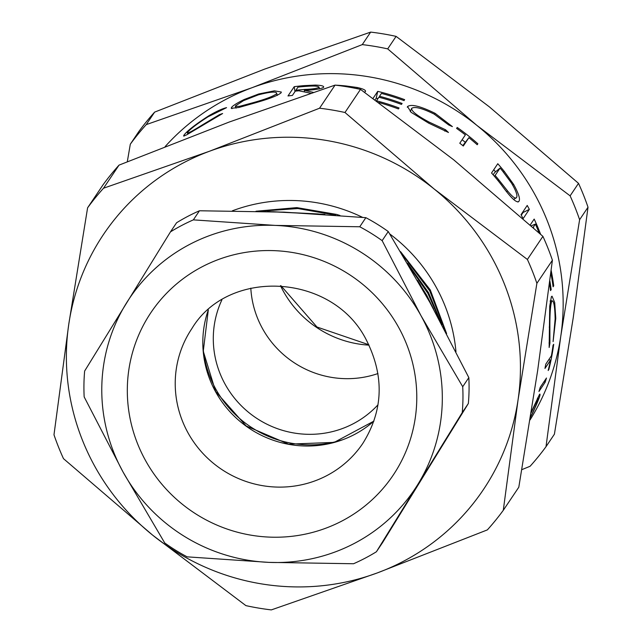 <?xml version="1.0" encoding="UTF-8"?>
<svg xmlns="http://www.w3.org/2000/svg" width="642" height="642" viewBox="0 0 642 642"><rect width="100%" height="100%" fill="white"/><g stroke="black" fill="none" stroke-linecap="round" stroke-linejoin="round"><path stroke-width="0.96" d="M277.119 95.441L276.718 93.628C276.943 91.26 270.828 91.662 258.365 94.839L243.478 100.658L235.542 105.842L235.373 106.468L239.683 106.307L253.092 102.688C265.876 99.125 273.749 96.099 276.718 93.628L277.4 95.305M232.324 210.833A164.456 160.307 33.9 0 1 233.102 210.544A164.456 160.307 33.9 0 1 362.594 217.373M310.688 93.234L298.867 90.787A228.817 223.039 33.9 0 0 295.28 91.148L292.399 95.425A228.817 223.039 33.9 0 0 287.993 95.947L294.221 86.678A228.817 223.039 33.9 0 1 304.075 85.627L315.198 85.089C321.353 85.282 324.162 86.02 323.624 87.312C320.952 88.965 314.532 89.976 304.348 90.345L313.272 92.36M336.079 85.225L336.111 85.185A228.817 223.039 33.9 0 1 346.03 85.956L357.137 87.481C363.236 88.837 366.012 90.185 365.458 91.525L364.415 92.175M373.034 98.378L377.745 91.365A228.817 223.039 33.9 0 1 404.653 99.654L404.011 100.601A228.817 223.039 33.9 0 0 381.444 93.419L379.526 96.268A228.817 223.039 33.9 0 1 402.093 103.458L401.459 104.413A228.817 223.039 33.9 0 0 378.892 97.223L376.493 100.786A228.817 223.039 33.9 0 1 399.059 107.976L398.417 108.931A228.817 223.039 33.9 0 0 378.748 102.519M411.634 108.37C411.353 111.178 417.204 115.761 429.185 122.116L445.556 129.756L448.461 132.485L428.575 123.087L411.161 112.35L407.542 106.572C411.137 103.852 420.309 106.099 435.075 113.305L452.401 126.61L448.75 124.997L434.185 114.124C422.147 108.169 414.628 106.251 411.634 108.37L410.27 111.604M468.893 137.685L463.299 146.015A228.817 223.039 33.9 0 0 459.784 143.222L465.37 134.9A228.817 223.039 33.9 0 0 456.606 128.416L457.24 127.461A228.817 223.039 33.9 0 1 477.857 143.784L477.215 144.731A228.817 223.039 33.9 0 0 468.893 137.685L462.802 145.606M517.797 202.005L518.897 201.363C516.682 203.394 510.855 197.913 501.418 184.92A228.817 223.039 33.9 0 0 491.547 173.003L497.783 163.726A228.817 223.039 33.9 0 1 504.299 171.422L513.624 184.382C518.712 193.611 520.469 199.269 518.897 201.363L518.415 201.829M523.069 218.561A228.817 223.039 33.9 0 0 520.999 214.717L527.226 205.44A228.817 223.039 33.9 0 1 529.345 209.364L523.134 218.617M530.236 224.941L534.176 219.074A228.817 223.039 33.9 0 1 538.197 228.167L540.596 234.258M551.165 270.483A228.817 223.039 33.9 0 1 553.725 285.834L553.091 286.781A228.817 223.039 33.9 0 0 550.852 273.051M549.865 280.995A228.817 223.039 33.9 0 1 551.173 289.638L550.531 290.585A228.817 223.039 33.9 0 0 549.52 283.724M553.091 341.624L555.137 318.994C554.865 305.993 553.733 300.047 551.751 301.162C550.435 304.99 549.809 313.657 549.865 327.147L549.921 343.109L549.151 347.491L549.721 306.226L551.39 296.692L552.04 296.187L554.704 302.518L555.771 318.32L553.091 341.624M550.202 300.873L552.289 300.761L550.154 301.258M550.555 360.106L544.962 368.436A228.817 223.039 33.9 0 0 545.796 364.118L551.39 355.796A228.817 223.039 33.9 0 0 553.059 345.244L553.701 344.297A228.817 223.039 33.9 0 1 548.814 369.551L548.172 370.506A228.817 223.039 33.9 0 0 550.555 360.106L548.758 359.713M546.47 378.018A228.817 223.039 33.9 0 1 545.178 382.207L538.943 391.484A228.817 223.039 33.9 0 0 540.243 387.295L546.47 378.018M531.319 411.931L539.408 394.597C541.254 393 539.023 399.123 532.716 412.966L530.452 417.356M539.408 394.597L539.938 394.076M127.301 161.744L130.31 144.201A257.065 250.573 33.9 0 1 146.248 124.612L252.226 87.633A228.817 223.039 33.9 0 1 476.878 125.391A228.817 223.039 33.9 0 1 560.779 336.231A228.817 223.039 33.9 0 1 530.043 419.924M244.273 99.47L258.79 93.949L274.423 90.843L281.308 92.031L281.076 92.825C277.641 95.722 268.155 99.309 252.619 103.595L238.904 107.471L231.248 108.321L231.465 107.535C232.717 105.729 236.986 103.041 244.273 99.47M389.734 233.929A164.456 160.307 33.9 0 1 455.964 351.76M152.66 535.163A228.817 223.039 -146.1 0 0 377.311 572.921A228.817 223.039 -146.1 0 0 518.062 399.838A228.817 223.039 -146.1 0 0 434.152 188.997A228.817 223.039 -146.1 0 0 209.509 151.239A228.817 223.039 -146.1 0 0 68.758 324.322A228.817 223.039 -146.1 0 0 152.66 535.163L245.902 605.623A257.065 250.573 33.9 0 0 271.333 609.9L377.311 572.921L487.35 529.899A257.065 250.573 33.9 0 0 503.288 510.302L518.062 399.838L536.889 283.331L552.409 260.219A257.065 250.573 -146.1 0 0 542.915 236.352L527.395 259.464L434.152 188.997L344.979 112.494L360.499 89.382A257.065 250.573 -146.1 0 0 335.068 85.105L319.547 108.217L209.509 151.239L103.522 188.218L119.043 165.114A257.065 250.573 -146.1 0 0 103.113 184.703L87.593 207.815L68.758 324.322L53.984 434.786A257.065 250.573 33.9 0 0 63.486 458.653L152.66 535.163M542.915 236.352L453.733 159.842L360.499 89.382M552.409 260.219L537.643 370.683L518.808 487.198L503.288 510.302M335.068 85.105L229.09 122.084L119.043 165.114M319.547 108.217A257.065 250.573 33.9 0 1 344.979 112.494M87.593 207.815A257.065 250.573 33.9 0 1 103.522 188.218M527.395 259.464A257.065 250.573 33.9 0 1 536.889 283.331M146.248 124.612L154.65 112.101A257.065 250.573 -146.1 0 0 138.712 131.698L130.31 144.201M165.155 146.569A228.817 223.039 33.9 0 1 252.226 87.633L362.273 44.611A257.065 250.573 33.9 0 1 387.696 48.88L396.098 36.377A257.065 250.573 -146.1 0 0 370.667 32.1L362.273 44.611M370.667 32.1L264.689 69.079L154.65 112.101M387.696 48.88L476.878 125.391L570.112 195.85A257.065 250.573 33.9 0 1 579.614 219.716L560.779 336.231L546.005 446.696A257.065 250.573 33.9 0 1 530.075 466.285L521.818 469.655M579.614 219.716L588.016 207.214A257.065 250.573 -146.1 0 0 578.514 183.347L570.112 195.85M588.016 207.214L573.242 317.678L554.407 434.185L546.005 446.696M578.514 183.347L489.34 106.837L396.098 36.377M187.36 132.685C186.661 134.162 191.894 131.425 203.057 124.484L219.516 114.621L222.622 113.514L186.645 134.86L183.612 136.064L183.893 135.261C186.918 131.056 195.264 124.532 208.947 115.696C216.595 111.267 222.469 108.586 226.562 107.647L208.064 116.788C196.853 123.962 189.944 129.259 187.36 132.685L187.833 134.194M203.057 124.484L203.321 124.901M219.516 114.621L219.829 115.231M183.893 135.261L184.439 135.96M208.947 115.696L209.204 116.122M231.465 107.535L231.979 108.667M258.79 93.949L259.023 94.647M253.317 103.386L253.092 102.688M315.198 85.089L315.262 86.076M304.348 90.345L304.493 91.846M294.221 86.678L294.975 91.589M319.291 88.957L319.162 87.312C318.464 86.076 314.492 85.739 307.245 86.293A228.817 223.039 33.9 0 0 297.992 87.103L295.914 90.193L304.942 89.415C312.116 89.182 316.859 88.484 319.162 87.312L319.226 88.965M295.914 90.193L296.034 91.068M357.137 87.481L357 88.556M358.356 88.917L352.298 87.721M379.526 96.268L379.27 97.319M375.08 99.863L376.204 98.186A221.667 216.065 33.9 0 1 377.953 98.619M377.745 91.365L376.204 98.186M429.185 122.116L428.639 123.12M445.556 129.756L444.681 131.096M407.542 106.572L407.285 107.206M435.075 113.305L434.53 114.308M477.094 144.627L477.857 143.784M462.12 139.747A221.667 216.065 33.9 0 1 465.209 142.211M512.677 185.032L513.624 184.382M493.754 169.721A221.667 216.065 33.9 0 1 495.552 171.815M506.618 191.629L507.581 190.963C512.525 196.966 515.51 199.164 516.529 197.567C517.765 195.714 516.104 190.915 511.538 183.155L502.333 170.756A228.817 223.039 33.9 0 0 500.078 168.06L494.701 172.513L493.152 174.825M494.276 176.141L495.126 175.435A228.817 223.039 33.9 0 1 498.794 179.848L507.581 190.963M513.56 199.518L516.529 197.567M500.078 168.06L495.126 175.435M529.345 209.364L523.069 212.502L521.264 215.198M522.813 212.012A221.667 216.065 33.9 0 1 523.069 212.502M531.223 225.815L535.388 224.082L533.309 227.172L533.687 228.03M535.388 224.082A228.817 223.039 33.9 0 1 538.999 232.661L539.087 232.885M553.725 285.834L552.971 285.915M551.173 289.638L550.419 289.719M549.865 327.147L549.239 327.123M549.921 343.109L549.014 343.005M555.771 318.32L555.145 318.296M545.178 382.207L543.934 381.789M537.378 398.505L537.876 398.698L531.207 412.646M530.517 416.979L531.985 414.114C537.29 402.678 539.248 397.542 537.876 398.698L538.301 398.273L537.619 398M420.662 285.233L417.477 280.369M400.584 251.672L430.309 289.983L446.639 333.631M445.307 331.087L429.731 290.842L402.622 255.059M407.477 263.204L428.527 292.64L441.945 324.708M439.931 320.92L427.949 293.49L410.206 267.834M418.086 281.429L426.745 295.288L433.559 309.099M255.998 211.234L296.781 207.615L336.649 214.428L339.979 215.479M335.646 215.15L297.872 208.546L259.127 211.306M267.329 211.539L324.908 214.388M318.368 213.955L272.649 211.716M199.461 210.769A191.011 186.188 -146.1 0 0 176.582 222.758L170.475 231.866A191.011 186.188 33.9 0 1 193.346 219.869L199.461 210.769L284.053 212.141L365.86 217.67L359.753 226.77A191.011 186.188 33.9 0 1 382.15 240.646L388.258 231.545A191.011 186.188 -146.1 0 0 365.86 217.67M468.837 377.616L462.721 386.717A191.011 186.188 33.9 0 1 462.248 412.589L376.413 551.759L382.528 542.659L468.355 403.489A191.011 186.188 -146.1 0 0 468.837 377.616L429.939 302.502L388.258 231.545M376.413 551.759A191.011 186.188 33.9 0 1 353.541 563.748L268.942 562.376L187.135 556.847A191.011 186.188 33.9 0 1 164.737 542.971L123.055 472.014L84.166 396.9A191.011 186.188 33.9 0 1 84.64 371.036L170.475 231.866M193.346 219.869L275.153 225.398L359.753 226.77M382.15 240.646L421.04 315.76L462.721 386.717M462.248 412.589L468.355 403.489M123.055 472.014A171.607 167.281 33.9 0 1 126.161 303.522A171.607 167.281 33.9 0 1 275.153 225.398A171.607 167.281 33.9 0 1 421.04 315.76A171.607 167.281 33.9 0 1 417.934 484.245A171.607 167.281 33.9 0 1 268.942 562.376A171.607 167.281 33.9 0 1 123.055 472.014M378.002 404.797A95.104 92.697 33.9 0 1 261.784 421.449A95.104 92.697 33.9 0 1 221.875 299.934M377.961 373.548A95.104 92.697 33.9 0 1 299.164 365.796A95.104 92.697 33.9 0 1 250.813 288.146M202.952 346.351A105.826 103.153 -146.1 0 0 270.683 437.322A105.826 103.153 -146.1 0 0 342.186 439.866M368.998 345.147A102.969 100.369 33.9 0 1 280.49 285.698M304.075 85.627L304.172 86.518M304.942 89.415L305.022 90.297M346.03 85.956L345.982 86.622M503.44 172.096L504.299 171.422M497.927 180.522L498.794 179.848M538.197 228.167L537.298 228.512M208.313 309.877L203.265 351.23L215.64 391.532L246.199 425.991L288.563 444.152L334.193 442.386L373.925 421.104A102.969 100.369 33.9 0 1 215.584 391.732A102.969 100.369 33.9 0 1 208.297 309.893M398.69 327.476A145.87 142.187 33.9 0 1 342.122 520.919A145.87 142.187 33.9 0 1 145.405 460.298A145.87 142.187 33.9 0 1 201.981 266.855A145.87 142.187 33.9 0 1 398.69 327.476M187.994 432.812A102.969 100.369 -146.1 0 0 362.866 443.341C383.322 410.535 384.518 376.164 366.462 340.244C333.214 273.275 228.392 267.449 191.91 328.527A102.969 100.369 -146.1 0 0 187.994 432.812M280.955 285.73L316.963 327.011L368.797 344.73M236.087 108.129L235.373 106.468"/></g></svg>
